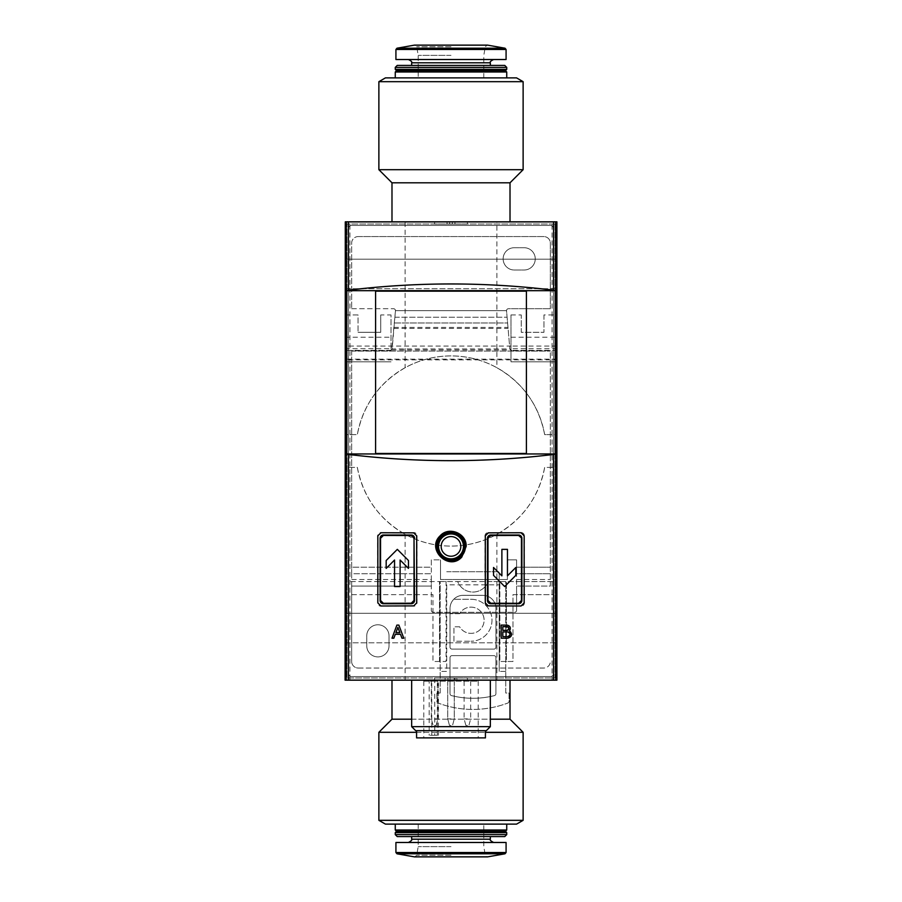 <?xml version="1.0" encoding="UTF-8"?>
<svg xmlns="http://www.w3.org/2000/svg" width="902" height="902" viewBox="0 0 902 902"><rect width="100%" height="100%" fill="white"/><g stroke="black" fill="none" stroke-linecap="round" stroke-linejoin="round"><path stroke-width="0.68" stroke-dasharray="4.51 3.38" d="M496.901 222.151L345.094 222.151L556.906 222.151L556.906 679.849L345.094 679.849L556.906 679.849L345.094 679.849L556.906 679.849L556.906 467.394L544.661 467.394C538.911 496.833 522.991 519.124 496.901 534.266A95.082 95.082 0 0 1 405.099 534.266C379.088 519.236 363.168 496.934 357.339 467.394L345.094 467.394L345.094 679.849L345.094 359.853L556.906 359.853L556.906 679.849L556.906 222.151L496.901 222.151L496.901 367.734C522.912 382.764 538.832 405.066 544.661 434.606L556.906 434.606L556.906 467.394L544.661 467.394A95.082 95.082 0 0 1 357.339 467.394L345.094 467.394L345.094 434.606L357.339 434.606C363.089 405.167 379.009 382.876 405.099 367.734A95.082 95.082 0 0 1 496.901 367.734M467.394 679.849L391.987 679.849L467.394 679.849L434.606 679.849L467.394 679.849L467.394 677.887L467.394 679.849M516.575 77.888L385.425 77.888M380.734 314.933L380.734 332.308L358.049 332.308L380.734 332.308L380.734 314.933L391.006 314.933L391.006 348.702L345.094 348.702L345.094 222.151L556.906 222.151L345.094 222.151L345.094 434.606L357.339 434.606A95.082 95.082 0 0 1 544.661 434.606L552.08 434.606L552.08 680.176L345.094 680.176M556.906 221.824L552.08 221.824L552.08 434.606L556.906 434.606L556.906 222.151L556.906 359.853M439.522 661.493L432.971 661.493L432.971 594.666L348.375 594.666L348.375 581.553L446.084 581.553L446.084 661.493L432.971 661.493L432.971 594.666L348.375 594.666L348.375 581.553L446.084 581.553L446.084 661.493L439.522 661.493L439.522 581.553L439.522 661.493M506.405 661.493L499.855 661.493L499.855 581.553L553.625 581.553L553.625 594.666L512.967 594.666L512.967 661.493L499.855 661.493L499.855 581.553L553.625 581.553L553.625 594.666L512.967 594.666L512.967 661.493L506.405 661.493L506.405 581.553L506.405 661.493M556.906 359.165L345.094 359.165L345.094 346.086L510.994 346.086L510.994 314.933L510.994 348.702L556.906 348.702M510.994 314.933L521.266 314.933L521.266 332.308L543.951 332.308L521.266 332.308L521.266 314.933M543.951 314.933L543.951 332.308L543.951 314.933L556.906 314.933M510.994 348.702L510.994 361.815L556.906 361.815L510.994 361.815L510.994 350.393L556.906 350.393M345.094 314.933L358.049 314.933L358.049 332.308L358.049 314.933M391.006 348.702L391.006 314.933M345.094 348.702L345.094 361.815L391.006 361.815L345.094 361.815L345.094 350.393L391.006 350.393M345.094 346.086L345.094 350.393M556.906 346.086L510.994 346.086L510.994 350.393M345.094 359.165L345.094 359.853M434.606 222.151L510.013 222.151L434.606 222.151L467.394 222.151L434.606 222.151L434.606 224.113L467.394 224.113L467.394 222.151L467.394 224.113L434.606 224.113L434.606 222.151M345.094 222.151L345.094 679.849L345.094 222.151M555.034 224.012L555.034 677.988L346.966 677.988L346.966 224.012L555.034 224.012L555.034 677.988L346.966 677.988L346.966 224.012L555.034 224.012M345.094 259.201L556.906 259.201L556.906 288.708L556.906 259.201L345.094 259.201L345.094 288.708L345.094 259.201M345.094 288.708L556.906 288.708L345.094 288.708M345.094 613.292L556.906 613.292L556.906 642.799L556.906 613.292L345.094 613.292L345.094 642.799L345.094 613.292M345.094 642.799L556.906 642.799L345.094 642.799M552.08 221.824L349.92 221.824L349.92 680.176M556.906 680.176L552.08 680.176M349.92 221.824L345.094 221.824M556.613 221.824L345.387 221.824L556.613 221.824M451 680.176L411.662 680.176L451 680.176M556.613 680.176L345.387 680.176L556.613 680.176M553.625 228.702L553.625 673.298A3.281 3.281 0 0 1 550.344 676.568L351.656 676.568A3.281 3.281 0 0 1 348.375 673.298L348.375 228.702A3.281 3.281 0 0 1 351.656 225.432L550.344 225.432A3.281 3.281 0 0 1 553.625 228.702L553.625 673.298A3.281 3.281 0 0 1 550.344 676.568L351.656 676.568A3.281 3.281 0 0 1 348.375 673.298L348.375 228.702A3.281 3.281 0 0 1 351.656 225.432L550.344 225.432A3.281 3.281 0 0 1 553.625 228.702M411.662 726.651L490.338 726.651M415.675 730.676L486.325 730.676M451 730.676L416.577 730.676L451 730.676M416.577 737.881L485.423 737.881M451 737.881L423.782 737.881L451 737.881M434.741 735.265L429.183 735.265L438.473 735.265L434.741 735.265L434.741 681.168L478.218 681.168L423.782 681.168L429.183 681.168L429.183 735.265M434.741 681.168L429.183 681.168M451 681.168L447.719 681.168L451 681.168M434.606 681.168L437.887 681.168L434.606 681.168M467.394 681.168L464.113 681.168L467.394 681.168M375.593 291.166L375.593 453.458L526.407 453.458L526.407 291.166L375.593 291.166M416.995 535.833L416.995 602.919A3.281 3.281 0 0 1 413.725 606.189L380.937 606.189A3.281 3.281 0 0 1 377.656 602.919L377.656 535.833A3.281 3.281 0 0 1 380.937 532.552L413.725 532.552A3.281 3.281 0 0 1 416.995 535.833L416.69 535.833M521.063 532.552A3.281 3.281 0 0 1 524.344 535.833L524.344 602.919A3.281 3.281 0 0 1 521.063 606.189L488.275 606.189A3.281 3.281 0 0 1 485.005 602.919L485.005 535.833A3.281 3.281 0 0 1 488.275 532.552L521.063 532.755M493.529 567.493L493.529 575.375L504.669 586.526M515.82 575.375L515.82 567.493L507.454 575.848L507.454 549.363L501.884 549.363L501.884 575.848M386.18 560.514L386.18 568.395L394.546 560.029L394.546 586.526L400.116 586.526L400.116 560.029M408.471 568.395L408.471 560.514L397.331 549.363M396.903 625.097L398.864 625.097L403.792 638.21L401.954 638.21M400.477 634.275L395.29 634.275L393.824 638.21L391.987 638.21M399.857 632.64L395.91 632.64L397.883 627.375M511.49 635.403A3.935 3.935 0 0 1 507.725 638.21L501.162 638.21L501.162 625.097L507.003 625.097A3.405 3.405 0 0 1 510.025 626.946M510.104 627.104A3.405 3.405 0 0 1 509.54 630.791A3.935 3.935 0 0 1 511.535 635.233M507.003 630.34L502.809 630.34L502.809 626.676L507.003 626.676M507.725 636.643L502.809 636.643L502.809 631.919L507.725 631.919M516.575 824.112L385.425 824.112M451 824.112L395.268 824.112L451 824.112M523.126 820.324L378.874 820.324M523.126 732.311L378.874 732.311M416.577 732.311L485.423 732.311M510.013 719.198L391.987 719.198M411.662 719.198L490.338 719.198M451 846.628L418.212 846.628L451 846.628M506.732 830.02L395.268 830.02M505.424 831.328L396.576 831.328M506.732 832.636L395.268 832.636M506.732 834.609L395.268 834.609M504.77 836.571L397.23 836.571M451 836.571L411.662 836.571L451 836.571M506.078 842.479L395.922 842.479M510.013 182.802L391.987 182.802M523.126 169.689L378.874 169.689M523.126 81.676L378.874 81.676M451 55.372L418.212 55.372L451 55.372M451 77.888L418.212 77.888L451 77.888M506.732 71.98L395.268 71.98M505.424 70.672L396.576 70.672M506.078 59.521L395.922 59.521M451 59.521L408.38 59.521L451 59.521M504.77 65.429L397.23 65.429M506.732 67.391L395.268 67.391M506.732 69.364L395.268 69.364M452.376 222.151L447.065 222.151L452.376 222.151L452.376 224.113L454.935 224.113L454.935 222.151L454.935 224.113L452.376 224.113L452.376 222.151L452.376 224.113L454.935 224.113L454.935 222.151L454.935 224.113L447.065 224.113L447.065 222.151L447.065 224.113L449.624 224.113L449.624 222.151L449.624 224.113L452.376 224.113M434.606 677.887L467.394 677.887L434.606 677.887L434.606 679.849L434.606 677.887M447.854 679.849L454.146 679.849L447.854 679.849L447.854 677.887L445.103 677.887L445.103 679.849L456.897 679.849L445.103 679.849L445.103 677.887L453.176 677.887L453.176 679.849M447.854 677.887L453.176 677.887M445.103 677.887L456.897 677.887L445.103 677.887L445.103 679.849M456.897 677.887L456.897 679.849L447.99 679.849L456.897 679.849L456.897 677.887L456.897 679.849M447.99 677.887L447.99 679.849M451 718.871L447.719 718.871L451 718.871M451 725.422L449.478 725.422L451 725.422M467.394 718.871L464.113 718.871L467.394 718.871M467.394 725.422L465.872 725.422L467.394 725.422M434.606 718.871L437.887 718.871L434.606 718.871M434.606 725.422L436.128 725.422L434.606 725.422M389.033 635.921A11.151 11.151 0 0 0 377.882 624.77A11.151 11.151 0 0 0 366.742 635.921L366.742 645.753A11.151 11.151 0 0 0 377.882 656.904A11.151 11.151 0 0 0 389.033 645.753L389.033 635.921A11.151 11.151 0 0 0 377.882 624.77A11.151 11.151 0 0 0 366.742 635.921L366.742 645.753A11.151 11.151 0 0 0 377.882 656.904A11.151 11.151 0 0 0 389.033 645.753L389.033 635.921M358.218 668.044L543.782 668.044A6.562 6.562 0 0 0 550.344 661.493A6.562 6.562 0 0 1 543.782 668.044L358.218 668.044A6.562 6.562 0 0 1 351.656 661.493A6.562 6.562 0 0 0 358.218 668.044M351.656 586.086L351.656 661.493L351.656 586.086L431.325 586.086L431.325 610.338L431.325 573.751L351.656 573.751L351.656 586.086L431.325 586.086L431.325 579.524L351.656 579.524L351.656 586.086M431.325 610.338A1.962 1.962 0 0 0 433.298 612.311L514.602 612.311L433.298 612.311A1.962 1.962 0 0 1 431.325 610.338M514.602 612.311A1.962 1.962 0 0 0 516.575 610.338L516.575 586.086L516.575 610.338A1.962 1.962 0 0 1 514.602 612.311M550.344 586.086L550.344 350.675L511.817 350.675L550.344 350.675L550.344 586.086L516.575 586.086L550.344 586.086M358.218 236.572L543.782 236.572A6.562 6.562 0 0 1 550.344 243.134L550.344 308.709L550.344 243.134A6.562 6.562 0 0 0 543.782 236.572L358.218 236.572A6.562 6.562 0 0 0 351.656 243.134L351.656 308.709L351.656 243.134A6.562 6.562 0 0 1 358.218 236.572M392.133 348.95L390.183 350.675L351.656 350.675L351.656 567.2L431.325 567.2L431.325 559.849L440.503 559.849L431.325 559.849L431.325 579.524L351.656 579.524L351.656 350.675L390.183 350.675L391.705 349.953L395.471 310.671A1.962 1.962 0 0 0 393.509 308.709A1.962 1.962 0 0 1 395.471 310.671L394.399 322.995L507.6 322.995L506.529 310.671A1.962 1.962 0 0 1 508.491 308.709L550.344 308.709L508.491 308.709A1.962 1.962 0 0 0 506.529 310.671L509.855 348.882L507.6 322.995L394.399 322.995L392.133 348.95L509.867 348.95L511.817 350.675L509.867 348.95M394.907 317.233L507.093 317.233L394.907 317.233M351.656 573.751L351.656 567.2L431.325 567.2L431.325 573.751L351.656 573.751M516.575 559.849L516.575 567.2L516.575 559.849L507.398 559.849L516.575 559.849M507.398 579.524L507.398 559.849L507.398 579.524L440.503 579.524L507.398 579.524M440.503 559.849L440.503 579.524L440.503 559.849M516.575 573.751L516.575 567.2L550.344 567.2L516.575 567.2L516.575 586.086L516.575 573.751L550.344 573.751L516.575 573.751M516.575 579.524L550.344 579.524L516.575 579.524M351.656 308.709L393.509 308.709L351.656 308.709M524.118 247.723L514.275 247.723A11.151 11.151 0 0 0 503.136 258.874A11.151 11.151 0 0 0 514.275 270.014L524.118 270.014A11.151 11.151 0 0 0 535.258 258.874A11.151 11.151 0 0 0 524.118 247.723L514.275 247.723A11.151 11.151 0 0 0 503.136 258.874A11.151 11.151 0 0 0 514.275 270.014L524.118 270.014A11.151 11.151 0 0 0 535.258 258.874A11.151 11.151 0 0 0 524.118 247.723M440.176 581.553L505.751 581.553L505.751 693.029L509.032 693.029L509.032 701.226A1.962 1.962 0 0 1 507.758 703.064A98.363 98.363 0 0 1 438.169 703.064A1.962 1.962 0 0 1 436.906 701.226L436.906 693.029L440.176 693.029L440.176 581.553L457.675 581.553A16.394 16.394 0 0 0 488.264 581.553L505.751 581.553L505.751 693.029L509.032 693.029L509.032 701.226A1.962 1.962 0 0 1 507.758 703.064A98.363 98.363 0 0 1 438.169 703.064A1.962 1.962 0 0 1 436.906 701.226L436.906 693.029L440.176 693.029L440.176 581.553M450.019 647.129L450.019 608.444A13.113 13.113 0 0 1 463.132 595.331L482.807 595.331A13.113 13.113 0 0 1 495.92 608.444L495.92 647.129A1.962 1.962 0 0 1 493.946 649.102L451.981 649.102A1.962 1.962 0 0 1 450.019 647.129L450.019 608.444A13.113 13.113 0 0 1 463.132 595.331L482.807 595.331A13.113 13.113 0 0 1 495.92 608.444L495.92 647.129A1.962 1.962 0 0 1 493.946 649.102L451.981 649.102A1.962 1.962 0 0 1 450.019 647.129M446.738 584.834L446.738 671.392L440.176 671.392L446.738 671.392L446.738 584.834L499.201 584.834L499.201 571.721L499.201 671.392L499.201 584.834M446.738 571.721L499.201 571.721L446.738 571.721M459.637 613.687L450.019 613.687L459.637 613.687A13.113 13.113 0 0 1 479.424 610.203A13.113 13.113 0 0 1 479.424 630.295A13.113 13.113 0 0 1 459.637 626.8L453.954 626.8L459.637 626.8A13.113 13.113 0 0 0 479.424 630.295A13.113 13.113 0 0 0 479.424 610.203A13.113 13.113 0 0 0 459.637 613.687M453.954 641.232L453.954 626.8L453.954 641.232L471.002 641.232L453.954 641.232M471.002 599.266A20.983 20.983 0 0 1 491.985 620.249A20.983 20.983 0 0 1 471.002 641.232A20.983 20.983 0 0 0 491.985 620.249A20.983 20.983 0 0 0 471.002 599.266L453.762 599.266L471.002 599.266M493.946 655.653A1.962 1.962 0 0 1 495.92 657.626L495.92 693.683A1.962 1.962 0 0 1 494.431 695.6A87.212 87.212 0 0 1 451.496 695.6A1.962 1.962 0 0 1 450.019 693.683L450.019 657.626A1.962 1.962 0 0 1 451.981 655.653L493.946 655.653A1.962 1.962 0 0 1 495.92 657.626L495.92 693.683A1.962 1.962 0 0 1 494.431 695.6A87.212 87.212 0 0 1 451.496 695.6A1.962 1.962 0 0 1 450.019 693.683L450.019 657.626A1.962 1.962 0 0 1 451.981 655.653L493.946 655.653M505.751 671.392L499.201 671.392L505.751 671.392M488.264 581.553A16.394 16.394 0 0 1 457.675 581.553M496.901 534.266L496.901 679.849M405.099 534.266L405.099 679.849M405.099 222.151L405.099 367.734M510.994 337.235L556.906 337.235M345.094 337.235L391.006 337.235M555.35 221.824L555.35 680.176M346.65 221.824L346.65 680.176M490.338 839.198L411.662 839.198M506.078 852.514L395.922 852.514M504.996 853.799L397.004 853.799M487.587 856.866L414.413 856.866M451 855.276L416.69 855.276L451 855.276M451 46.724L416.69 46.724L451 46.724M487.587 45.134L414.413 45.134M504.996 48.201L397.004 48.201M506.078 49.486L395.922 49.486M490.338 62.802L411.662 62.802M455.07 677.887L455.07 679.849M431.754 735.265L431.754 681.168M437.323 735.265L437.323 681.168M395.471 310.671L506.529 310.671L395.471 310.671M393.926 328.418L508.074 328.418M351.656 351.092L550.344 351.092L351.656 351.092M391.705 349.953L510.295 349.953M394.016 327.415L507.984 327.415M423.782 681.168L423.782 737.881M478.218 681.168L478.218 737.881M418.212 824.112L418.212 846.628L416.69 855.276L414.751 856.9L487.249 856.9L485.31 855.276L483.788 846.628L483.788 824.112M483.788 77.888L483.788 55.372L485.31 46.724L487.249 45.1L414.751 45.1L416.69 46.724L418.212 55.372L418.212 77.888M454.146 677.887L454.146 679.849M447.719 681.168L447.719 718.871L449.478 725.422L447.719 718.871L447.719 681.168L447.719 718.871L449.478 725.422M454.281 681.168L454.281 718.871L452.522 725.422L454.281 718.871L454.281 681.168L454.281 718.871L452.522 725.422M464.113 681.168L464.113 718.871L465.872 725.422M470.675 681.168L470.675 718.871L468.916 725.422M431.325 681.168L431.325 718.871L433.084 725.422M437.887 681.168L437.887 718.871L436.128 725.422M438.473 735.265L438.473 681.168"/><path stroke-width="1.35" d="M378.874 81.676L385.425 77.888L516.575 77.888L523.126 81.676L378.874 81.676L378.874 169.689L523.126 169.689L523.126 81.676M403.792 638.21L398.864 625.097L396.903 625.097L391.987 638.21L393.824 638.21L395.29 634.275L400.477 634.275L401.954 638.21L403.792 638.21M348.431 454.45C416.814 462.737 485.186 462.737 553.569 454.45L555.294 453.954L555.294 290.669L553.569 290.173C485.186 281.886 416.814 281.886 348.431 290.173L346.706 290.669L346.706 453.954L348.431 454.45L348.431 680.176L556.906 680.176L556.906 221.824L556.681 680.176M413.725 532.856L416.69 535.833L416.69 602.919L413.725 605.885L380.937 605.986L377.848 602.919L377.848 535.833L380.937 532.755L413.725 532.856M488.275 532.856L521.063 532.755L524.152 535.833L524.152 602.919L521.063 605.986L488.275 605.885L485.31 602.919L485.31 535.833L488.275 532.856M461.801 557.064L466.165 546.409C466.853 533.386 448.88 526.001 440.199 535.754C425.834 549.014 448.689 571.631 461.801 557.064M509.54 630.791C511.096 627.803 510.25 625.898 507.003 625.097L501.162 625.097L501.162 638.21L507.725 638.21C512.099 636.677 512.697 634.207 509.54 630.791M414.018 538.291L411.267 535.529L383.395 535.45L380.531 538.291L380.531 600.45L383.395 603.303L411.267 603.212L414.018 600.45L414.018 538.291L414.537 600.45A3.281 3.281 0 0 1 411.267 603.731L383.395 603.731A3.281 3.281 0 0 1 380.114 600.45L380.114 538.291A3.281 3.281 0 0 1 383.395 535.01L411.267 535.01A3.281 3.281 0 0 1 414.537 538.291M521.469 538.291L521.469 600.45L518.605 603.303L490.733 603.212L487.982 600.45L487.982 538.291L490.733 535.529L518.605 535.45L521.886 538.291L521.886 600.45A3.281 3.281 0 0 1 518.605 603.731L490.733 603.731A3.281 3.281 0 0 1 487.463 600.45L487.463 538.291A3.281 3.281 0 0 1 490.733 535.01L518.605 535.01A3.281 3.281 0 0 1 521.886 538.291M345.319 680.176L345.319 221.824L345.094 680.176L345.387 221.824L556.613 221.824L556.613 680.176M345.387 680.176L348.431 680.176M490.338 680.176L490.338 726.651L411.662 726.651L411.662 680.176M490.338 726.651L486.325 730.676L415.675 730.676L411.662 726.651M485.423 730.676L485.423 737.881L416.577 737.881L416.577 730.676M346.706 290.669L555.294 290.669M346.706 453.954L555.294 453.954M375.593 291.166L526.407 291.166L526.407 453.458L375.593 453.458L375.593 291.166M493.529 567.493L501.884 575.848L501.884 549.363L507.454 549.363L507.454 575.848L515.82 567.493L515.82 575.375L504.669 586.526L493.529 575.375L493.529 567.493L501.884 575.848M400.116 560.029L400.116 586.526L394.546 586.526L394.546 560.029L386.18 568.395L386.18 560.514L397.331 549.363L408.471 560.514L408.471 568.395L400.116 560.029L408.471 568.395M504.669 586.526L515.82 575.375M397.331 549.363L386.18 560.514M465.421 546.409A14.421 14.421 0 0 0 443.784 533.916A14.421 14.421 0 0 0 443.784 558.902A14.421 14.421 0 0 0 465.421 546.409M464.113 546.409A13.113 13.113 0 0 0 444.438 535.055A13.113 13.113 0 0 0 444.438 557.763A13.113 13.113 0 0 0 464.113 546.409M401.954 638.21L400.477 634.275M391.987 638.21L396.903 625.097M397.883 627.375L399.857 632.64L397.883 627.375L395.91 632.64L399.857 632.64M507.003 626.676L502.809 626.676L502.809 630.34L507.003 630.34C509.348 629.122 509.348 627.893 507.003 626.676A1.838 1.838 0 0 1 508.841 628.514A1.838 1.838 0 0 1 507.003 630.34M507.725 631.919L502.809 631.919L502.809 636.643L507.725 636.643C510.746 635.064 510.746 633.497 507.725 631.919A2.356 2.356 0 0 1 510.081 634.275A2.356 2.356 0 0 1 507.725 636.643M523.126 820.324L378.874 820.324L385.425 824.112L516.575 824.112L523.126 820.324L523.126 732.311L485.423 732.311M378.874 820.324L378.874 732.311L416.577 732.311M378.874 732.311L391.987 719.198L411.662 719.198M490.338 719.198L510.013 719.198L523.126 732.311M506.732 830.02L505.424 831.328L396.576 831.328L395.268 830.02L506.732 830.02L506.732 824.112M396.576 831.328L395.268 832.636L506.732 832.636L505.424 831.328M506.732 834.609L504.77 836.571L397.23 836.571L395.268 834.609L506.732 834.609L506.732 832.636M395.922 842.479L506.078 842.479L506.078 852.514L395.922 852.514L395.922 842.479M391.987 221.824L391.987 182.802L510.013 182.802L523.126 169.689M505.424 70.672L396.576 70.672L395.268 71.98L506.732 71.98L505.424 70.672L506.732 69.364L506.732 67.391L395.268 67.391L397.23 65.429L504.77 65.429L506.732 67.391M506.078 49.486L395.922 49.486L395.922 59.521L506.078 59.521L506.078 49.486L504.996 48.201L397.004 48.201L414.413 45.134L487.587 45.134L414.413 45.134M396.576 70.672L395.268 69.364L506.732 69.364M553.569 454.45L553.569 680.176M348.431 221.824L348.431 290.173M346.221 221.824L346.221 680.176M553.569 221.824L553.569 290.173M555.779 221.824L555.779 680.176M463.459 546.409A12.459 12.459 0 0 0 444.776 535.619A12.459 12.459 0 0 0 444.776 557.199A12.459 12.459 0 0 0 463.459 546.409M460.832 546.409A9.832 9.832 0 0 0 446.084 537.896A9.832 9.832 0 0 0 446.084 554.922A9.832 9.832 0 0 0 460.832 546.409M411.662 836.571L411.662 839.198L490.338 839.198L490.338 836.571M504.996 853.799L487.587 856.866L414.413 856.866L397.004 853.799L504.996 853.799L506.078 852.514M411.662 65.429L411.662 62.802L490.338 62.802C489.707 61.956 490.801 60.862 493.62 59.521M510.013 719.198L510.013 680.176M391.987 719.198L391.987 680.176M395.268 830.02L395.268 824.112M395.268 834.609L395.268 832.636M411.662 839.198C412.361 839.909 411.267 841.002 408.38 842.479M490.338 839.198C489.639 839.909 490.733 841.002 493.62 842.479M397.004 853.799L395.922 852.514M415.089 856.866L486.911 856.866M510.013 221.824L510.013 182.802M391.987 182.802L378.874 169.689M506.732 77.888L506.732 71.98M395.268 77.888L395.268 71.98M487.587 45.134L504.996 48.201M395.922 49.486L397.004 48.201M411.662 62.802C412.293 61.956 411.199 60.862 408.38 59.521M490.338 65.429L490.338 62.802M395.268 69.364L395.268 67.391"/></g></svg>
